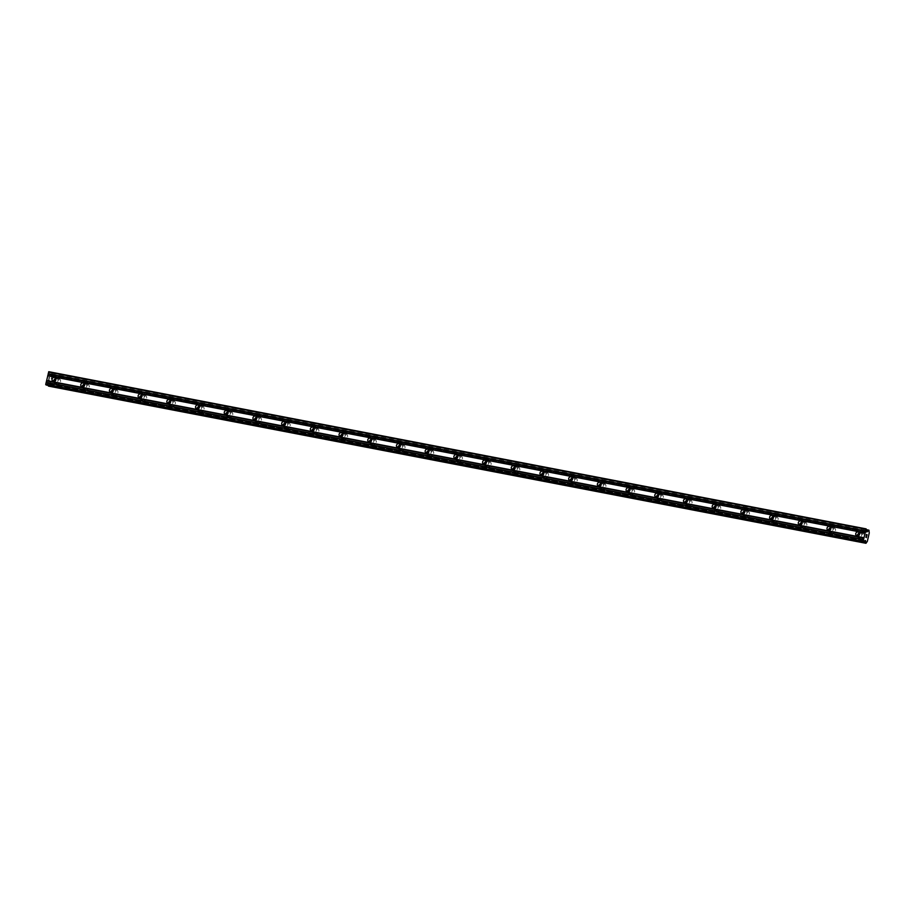 <?xml version="1.0" encoding="UTF-8"?>
<svg xmlns="http://www.w3.org/2000/svg" width="915" height="915" viewBox="0 0 915 915"><rect width="100%" height="100%" fill="white"/><g stroke="black" fill="none" stroke-linecap="round" stroke-linejoin="round"><path stroke-width="0.69" stroke-dasharray="4.58 3.43" d="M859.437 533.022A2.093 1.944 115.9 0 1 861.598 535.641A2.093 1.944 115.9 0 1 857.973 536.018M862.124 532.953A2.985 2.768 -64.1 0 0 860.157 538.546A2.985 2.768 -64.1 0 0 864.092 536.728A2.985 2.768 -64.1 0 0 862.124 532.953M862.124 532.965A2.985 2.768 -64.1 0 0 860.157 538.546A2.985 2.768 -64.1 0 0 864.092 536.728A2.985 2.768 -64.1 0 0 862.124 532.965M830.729 527.498A2.093 1.944 115.9 0 1 832.902 530.128A2.093 1.944 115.9 0 1 829.276 530.494M833.416 527.44A2.985 2.768 -64.1 0 0 831.449 533.022A2.985 2.768 -64.1 0 0 835.384 531.215A2.985 2.768 -64.1 0 0 833.416 527.44A2.985 2.768 -64.1 0 0 831.449 533.022A2.985 2.768 -64.1 0 0 835.395 531.215A2.985 2.768 -64.1 0 0 833.416 527.44M802.032 521.985A2.093 1.944 115.9 0 1 804.194 524.604A2.093 1.944 115.9 0 1 800.568 524.981M804.72 521.916A2.985 2.768 -64.1 0 0 802.752 527.509A2.985 2.768 -64.1 0 0 806.687 525.69A2.985 2.768 -64.1 0 0 804.72 521.916A2.985 2.768 -64.1 0 0 802.752 527.509A2.985 2.768 -64.1 0 0 806.687 525.69A2.985 2.768 -64.1 0 0 804.72 521.916M773.324 516.46A2.093 1.944 115.9 0 1 775.497 519.091A2.093 1.944 115.9 0 1 771.871 519.457M776.012 516.403A2.985 2.768 -64.1 0 0 774.044 521.985A2.985 2.768 -64.1 0 0 777.979 520.178A2.985 2.768 -64.1 0 0 776.012 516.403A2.985 2.768 -64.1 0 0 774.044 521.985A2.985 2.768 -64.1 0 0 777.979 520.178A2.985 2.768 -64.1 0 0 776.012 516.403M744.627 510.947A2.093 1.944 115.9 0 1 746.789 513.567A2.093 1.944 115.9 0 1 743.163 513.944M747.315 510.879A2.985 2.768 -64.1 0 0 745.348 516.472A2.985 2.768 -64.1 0 0 749.282 514.653A2.985 2.768 -64.1 0 0 747.315 510.879A2.985 2.768 -64.1 0 0 745.348 516.472A2.985 2.768 -64.1 0 0 749.282 514.653A2.985 2.768 -64.1 0 0 747.315 510.879M715.919 505.423A2.093 1.944 115.9 0 1 718.081 508.042A2.093 1.944 115.9 0 1 714.466 508.42M718.607 505.366A2.985 2.768 -64.1 0 0 716.639 510.947A2.985 2.768 -64.1 0 0 720.574 509.14A2.985 2.768 -64.1 0 0 718.607 505.366A2.985 2.768 -64.1 0 0 716.639 510.947A2.985 2.768 -64.1 0 0 720.574 509.14A2.985 2.768 -64.1 0 0 718.607 505.366M687.222 499.91A2.093 1.944 115.9 0 1 689.384 502.529A2.093 1.944 115.9 0 1 685.758 502.907M689.91 499.842A2.985 2.768 -64.1 0 0 687.943 505.423A2.985 2.768 -64.1 0 0 691.877 503.616A2.985 2.768 -64.1 0 0 689.91 499.842A2.985 2.768 -64.1 0 0 687.943 505.435A2.985 2.768 -64.1 0 0 691.877 503.616A2.985 2.768 -64.1 0 0 689.91 499.842M658.514 494.386A2.093 1.944 115.9 0 1 660.676 497.005A2.093 1.944 115.9 0 1 657.062 497.383M661.202 494.329A2.985 2.768 -64.1 0 0 659.235 499.91A2.985 2.768 -64.1 0 0 663.169 498.103A2.985 2.768 -64.1 0 0 661.202 494.329A2.985 2.768 -64.1 0 0 659.235 499.91A2.985 2.768 -64.1 0 0 663.169 498.103A2.985 2.768 -64.1 0 0 661.202 494.329M629.817 488.862A2.093 1.944 115.9 0 1 631.979 491.492A2.093 1.944 115.9 0 1 628.353 491.87M632.505 488.804A2.985 2.768 -64.1 0 0 630.526 494.386A2.985 2.768 -64.1 0 0 634.472 492.579A2.985 2.768 -64.1 0 0 632.505 488.804A2.985 2.768 -64.1 0 0 630.538 494.386A2.985 2.768 -64.1 0 0 634.472 492.579A2.985 2.768 -64.1 0 0 632.505 488.804M601.109 483.349A2.093 1.944 115.9 0 1 603.271 485.968A2.093 1.944 115.9 0 1 599.657 486.345M603.797 483.292A2.985 2.768 -64.1 0 0 601.83 488.873A2.985 2.768 -64.1 0 0 605.764 487.066A2.985 2.768 -64.1 0 0 603.797 483.292A2.985 2.768 -64.1 0 0 601.83 488.873A2.985 2.768 -64.1 0 0 605.764 487.066A2.985 2.768 -64.1 0 0 603.797 483.292M572.413 477.824A2.093 1.944 115.9 0 1 574.574 480.455A2.093 1.944 115.9 0 1 570.949 480.832M575.1 477.767A2.985 2.768 -64.1 0 0 573.122 483.349A2.985 2.768 -64.1 0 0 577.068 481.542A2.985 2.768 -64.1 0 0 575.1 477.767A2.985 2.768 -64.1 0 0 573.133 483.349A2.985 2.768 -64.1 0 0 577.068 481.542A2.985 2.768 -64.1 0 0 575.1 477.767M543.704 472.312A2.093 1.944 115.9 0 1 545.866 474.931A2.093 1.944 115.9 0 1 542.252 475.308M546.392 472.243A2.985 2.768 -64.1 0 0 544.425 477.836A2.985 2.768 -64.1 0 0 548.36 476.017A2.985 2.768 -64.1 0 0 546.392 472.243A2.985 2.768 -64.1 0 0 544.425 477.836A2.985 2.768 -64.1 0 0 548.36 476.017A2.985 2.768 -64.1 0 0 546.392 472.254M515.008 466.787A2.093 1.944 115.9 0 1 517.169 469.418A2.093 1.944 115.9 0 1 513.544 469.784M517.696 466.73A2.985 2.768 -64.1 0 0 515.717 472.312A2.985 2.768 -64.1 0 0 519.663 470.504A2.985 2.768 -64.1 0 0 517.696 466.73A2.985 2.768 -64.1 0 0 515.717 472.312A2.985 2.768 -64.1 0 0 519.663 470.504A2.985 2.768 -64.1 0 0 517.696 466.73M486.3 461.274A2.093 1.944 115.9 0 1 488.461 463.894A2.093 1.944 115.9 0 1 484.836 464.271M488.987 461.206A2.985 2.768 -64.1 0 0 487.02 466.799A2.985 2.768 -64.1 0 0 490.955 464.98A2.985 2.768 -64.1 0 0 488.987 461.206A2.985 2.768 -64.1 0 0 487.02 466.799A2.985 2.768 -64.1 0 0 490.955 464.98A2.985 2.768 -64.1 0 0 488.987 461.206M457.591 455.75A2.093 1.944 115.9 0 1 459.765 458.381A2.093 1.944 115.9 0 1 456.139 458.747M460.291 455.693A2.985 2.768 -64.1 0 0 458.312 461.274A2.985 2.768 -64.1 0 0 462.258 459.467A2.985 2.768 -64.1 0 0 460.291 455.693A2.985 2.768 -64.1 0 0 458.312 461.274A2.985 2.768 -64.1 0 0 462.258 459.467A2.985 2.768 -64.1 0 0 460.291 455.693M428.895 450.237A2.093 1.944 115.9 0 1 431.057 452.856A2.093 1.944 115.9 0 1 427.431 453.234M431.583 450.169A2.985 2.768 -64.1 0 0 429.615 455.762A2.985 2.768 -64.1 0 0 433.55 453.943A2.985 2.768 -64.1 0 0 431.583 450.169A2.985 2.768 -64.1 0 0 429.615 455.762A2.985 2.768 -64.1 0 0 433.55 453.943A2.985 2.768 -64.1 0 0 431.583 450.169M400.187 444.713A2.093 1.944 115.9 0 1 402.36 447.332A2.093 1.944 115.9 0 1 398.734 447.709M402.875 444.656A2.985 2.768 -64.1 0 0 400.907 450.237A2.985 2.768 -64.1 0 0 404.853 448.43A2.985 2.768 -64.1 0 0 402.875 444.656A2.985 2.768 -64.1 0 0 400.907 450.237A2.985 2.768 -64.1 0 0 404.853 448.43A2.985 2.768 -64.1 0 0 402.886 444.656M371.49 439.2A2.093 1.944 115.9 0 1 373.652 441.819A2.093 1.944 115.9 0 1 370.026 442.197M374.178 439.131A2.985 2.768 -64.1 0 0 372.211 444.713A2.985 2.768 -64.1 0 0 376.145 442.906A2.985 2.768 -64.1 0 0 374.178 439.131A2.985 2.768 -64.1 0 0 372.211 444.724A2.985 2.768 -64.1 0 0 376.145 442.906A2.985 2.768 -64.1 0 0 374.178 439.131M342.782 433.676A2.093 1.944 115.9 0 1 344.955 436.295A2.093 1.944 115.9 0 1 341.329 436.672M345.47 433.619A2.985 2.768 -64.1 0 0 343.502 439.2A2.985 2.768 -64.1 0 0 347.448 437.393A2.985 2.768 -64.1 0 0 345.47 433.619A2.985 2.768 -64.1 0 0 343.502 439.2A2.985 2.768 -64.1 0 0 347.448 437.393A2.985 2.768 -64.1 0 0 345.481 433.619M314.085 428.151A2.093 1.944 115.9 0 1 316.247 430.782A2.093 1.944 115.9 0 1 312.621 431.159M316.773 428.094A2.985 2.768 -64.1 0 0 314.806 433.676A2.985 2.768 -64.1 0 0 318.74 431.869A2.985 2.768 -64.1 0 0 316.773 428.094A2.985 2.768 -64.1 0 0 314.806 433.676A2.985 2.768 -64.1 0 0 318.74 431.869A2.985 2.768 -64.1 0 0 316.773 428.094M285.377 422.639A2.093 1.944 115.9 0 1 287.55 425.258A2.093 1.944 115.9 0 1 283.925 425.635M288.065 422.581A2.985 2.768 -64.1 0 0 286.098 428.163A2.985 2.768 -64.1 0 0 290.032 426.356A2.985 2.768 -64.1 0 0 288.065 422.581A2.985 2.768 -64.1 0 0 286.098 428.163A2.985 2.768 -64.1 0 0 290.044 426.356A2.985 2.768 -64.1 0 0 288.065 422.581M256.68 417.114A2.093 1.944 115.9 0 1 258.842 419.745A2.093 1.944 115.9 0 1 255.216 420.122M259.368 417.057A2.985 2.768 -64.1 0 0 257.401 422.639A2.985 2.768 -64.1 0 0 261.335 420.831A2.985 2.768 -64.1 0 0 259.368 417.057A2.985 2.768 -64.1 0 0 257.401 422.639A2.985 2.768 -64.1 0 0 261.335 420.831A2.985 2.768 -64.1 0 0 259.368 417.057M227.972 411.601A2.093 1.944 115.9 0 1 230.145 414.221A2.093 1.944 115.9 0 1 226.52 414.598M230.66 411.544A2.985 2.768 -64.1 0 0 228.693 417.126A2.985 2.768 -64.1 0 0 232.627 415.307A2.985 2.768 -64.1 0 0 230.66 411.544A2.985 2.768 -64.1 0 0 228.693 417.126A2.985 2.768 -64.1 0 0 232.639 415.319A2.985 2.768 -64.1 0 0 230.66 411.544M199.276 406.077A2.093 1.944 115.9 0 1 201.437 408.708A2.093 1.944 115.9 0 1 197.812 409.085M201.963 406.02A2.985 2.768 -64.1 0 0 199.996 411.601A2.985 2.768 -64.1 0 0 203.931 409.794A2.985 2.768 -64.1 0 0 201.963 406.02A2.985 2.768 -64.1 0 0 199.996 411.601A2.985 2.768 -64.1 0 0 203.931 409.794A2.985 2.768 -64.1 0 0 201.963 406.02M170.567 400.564A2.093 1.944 115.9 0 1 172.741 403.183A2.093 1.944 115.9 0 1 169.115 403.561M173.255 400.496A2.985 2.768 -64.1 0 0 171.288 406.088A2.985 2.768 -64.1 0 0 175.222 404.27A2.985 2.768 -64.1 0 0 173.255 400.496A2.985 2.768 -64.1 0 0 171.288 406.088A2.985 2.768 -64.1 0 0 175.222 404.27A2.985 2.768 -64.1 0 0 173.255 400.496M141.871 395.04A2.093 1.944 115.9 0 1 144.032 397.67A2.093 1.944 115.9 0 1 140.407 398.036M144.559 394.983A2.985 2.768 -64.1 0 0 142.591 400.564A2.985 2.768 -64.1 0 0 146.526 398.757A2.985 2.768 -64.1 0 0 144.559 394.983A2.985 2.768 -64.1 0 0 142.591 400.564A2.985 2.768 -64.1 0 0 146.526 398.757A2.985 2.768 -64.1 0 0 144.559 394.983M113.163 389.527A2.093 1.944 115.9 0 1 115.324 392.146A2.093 1.944 115.9 0 1 111.71 392.524M115.85 389.458A2.985 2.768 -64.1 0 0 113.883 395.051A2.985 2.768 -64.1 0 0 117.818 393.233A2.985 2.768 -64.1 0 0 115.85 389.458A2.985 2.768 -64.1 0 0 113.883 395.051A2.985 2.768 -64.1 0 0 117.818 393.233A2.985 2.768 -64.1 0 0 115.85 389.458M84.466 384.003A2.093 1.944 115.9 0 1 86.628 386.622A2.093 1.944 115.9 0 1 83.002 386.999M87.154 383.945A2.985 2.768 -64.1 0 0 85.187 389.527A2.985 2.768 -64.1 0 0 89.121 387.72A2.985 2.768 -64.1 0 0 87.154 383.945A2.985 2.768 -64.1 0 0 85.187 389.527A2.985 2.768 -64.1 0 0 89.121 387.72A2.985 2.768 -64.1 0 0 87.154 383.945M55.758 378.49A2.093 1.944 115.9 0 1 57.92 381.109A2.093 1.944 115.9 0 1 54.305 381.486M58.446 378.421A2.985 2.768 -64.1 0 0 56.478 384.014A2.985 2.768 -64.1 0 0 60.413 382.196A2.985 2.768 -64.1 0 0 58.446 378.421A2.985 2.768 -64.1 0 0 56.478 384.014A2.985 2.768 -64.1 0 0 60.413 382.196A2.985 2.768 -64.1 0 0 58.446 378.421M55.415 383.396A2.985 2.768 115.9 0 1 53.447 379.622A2.985 2.768 115.9 0 1 57.382 377.815A2.985 2.768 115.9 0 1 55.415 383.396M55.918 378.993A2.985 2.768 115.9 0 1 60.241 382.115A2.985 2.768 115.9 0 1 54.797 381.292M84.123 388.909A2.985 2.768 115.9 0 1 82.156 385.135A2.985 2.768 115.9 0 1 86.09 383.328A2.985 2.768 115.9 0 1 84.123 388.909M84.626 384.517A2.985 2.768 115.9 0 1 88.949 387.64A2.985 2.768 115.9 0 1 83.505 386.816M112.82 394.434A2.985 2.768 115.9 0 1 110.852 390.659A2.985 2.768 115.9 0 1 114.798 388.852A2.985 2.768 115.9 0 1 112.82 394.434M113.323 390.042A2.985 2.768 115.9 0 1 117.646 393.153A2.985 2.768 115.9 0 1 112.213 392.329M141.528 399.947A2.985 2.768 115.9 0 1 139.56 396.184A2.985 2.768 115.9 0 1 143.495 394.365A2.985 2.768 115.9 0 1 141.528 399.947M142.031 395.554A2.985 2.768 115.9 0 1 146.354 398.677A2.985 2.768 115.9 0 1 140.91 397.853M170.224 405.471A2.985 2.768 115.9 0 1 168.257 401.696A2.985 2.768 115.9 0 1 172.203 399.889A2.985 2.768 115.9 0 1 170.224 405.471M170.728 401.079A2.985 2.768 115.9 0 1 175.051 404.19A2.985 2.768 115.9 0 1 169.618 403.366M198.932 410.995A2.985 2.768 115.9 0 1 196.965 407.221A2.985 2.768 115.9 0 1 200.9 405.402A2.985 2.768 115.9 0 1 198.932 410.995M199.436 406.592A2.985 2.768 115.9 0 1 203.759 409.714A2.985 2.768 115.9 0 1 198.315 408.891M227.629 416.508A2.985 2.768 115.9 0 1 225.662 412.734A2.985 2.768 115.9 0 1 229.608 410.926A2.985 2.768 115.9 0 1 227.629 416.508M228.132 412.116A2.985 2.768 115.9 0 1 232.467 415.227A2.985 2.768 115.9 0 1 227.023 414.404M256.337 422.032A2.985 2.768 115.9 0 1 254.37 418.258A2.985 2.768 115.9 0 1 258.305 416.439A2.985 2.768 115.9 0 1 256.337 422.032M256.841 417.629A2.985 2.768 115.9 0 1 261.164 420.751A2.985 2.768 115.9 0 1 255.72 419.928M285.034 427.545A2.985 2.768 115.9 0 1 283.067 423.771A2.985 2.768 115.9 0 1 287.013 421.964A2.985 2.768 115.9 0 1 285.034 427.545M285.537 423.153A2.985 2.768 115.9 0 1 289.872 426.264A2.985 2.768 115.9 0 1 284.428 425.441M313.742 433.07A2.985 2.768 115.9 0 1 311.775 429.295A2.985 2.768 115.9 0 1 315.709 427.477A2.985 2.768 115.9 0 1 313.742 433.07M314.245 428.666A2.985 2.768 115.9 0 1 318.569 431.788A2.985 2.768 115.9 0 1 313.124 430.965M342.45 438.582A2.985 2.768 115.9 0 1 340.472 434.808A2.985 2.768 115.9 0 1 344.417 433.001A2.985 2.768 115.9 0 1 342.45 438.582M342.942 434.19A2.985 2.768 115.9 0 1 347.277 437.301A2.985 2.768 115.9 0 1 341.833 436.478M371.147 444.107A2.985 2.768 115.9 0 1 369.18 440.332A2.985 2.768 115.9 0 1 373.114 438.525A2.985 2.768 115.9 0 1 371.147 444.107M371.65 439.703A2.985 2.768 115.9 0 1 375.974 442.826A2.985 2.768 115.9 0 1 370.529 442.002M399.855 449.62A2.985 2.768 115.9 0 1 397.876 445.845A2.985 2.768 115.9 0 1 401.822 444.038A2.985 2.768 115.9 0 1 399.855 449.62M400.347 445.228A2.985 2.768 115.9 0 1 404.682 448.35A2.985 2.768 115.9 0 1 399.237 447.526M428.552 455.144A2.985 2.768 115.9 0 1 426.584 451.37A2.985 2.768 115.9 0 1 430.519 449.562A2.985 2.768 115.9 0 1 428.552 455.144M429.055 450.752A2.985 2.768 115.9 0 1 433.378 453.863A2.985 2.768 115.9 0 1 427.934 453.039M457.26 460.657A2.985 2.768 115.9 0 1 455.293 456.882A2.985 2.768 115.9 0 1 459.227 455.075A2.985 2.768 115.9 0 1 457.26 460.657M457.752 456.265A2.985 2.768 115.9 0 1 462.086 459.387A2.985 2.768 115.9 0 1 456.642 458.564M485.957 466.181A2.985 2.768 115.9 0 1 483.989 462.407A2.985 2.768 115.9 0 1 487.924 460.6A2.985 2.768 115.9 0 1 485.957 466.181M486.46 461.789A2.985 2.768 115.9 0 1 490.783 464.9A2.985 2.768 115.9 0 1 485.339 464.077M514.665 471.705A2.985 2.768 115.9 0 1 512.697 467.931A2.985 2.768 115.9 0 1 516.632 466.112A2.985 2.768 115.9 0 1 514.665 471.705M515.156 467.302A2.985 2.768 115.9 0 1 519.491 470.424A2.985 2.768 115.9 0 1 514.047 469.601M543.361 477.218A2.985 2.768 115.9 0 1 541.394 473.444A2.985 2.768 115.9 0 1 545.329 471.637A2.985 2.768 115.9 0 1 543.361 477.218M543.865 472.826A2.985 2.768 115.9 0 1 548.188 475.937A2.985 2.768 115.9 0 1 542.744 475.114M572.069 482.743A2.985 2.768 115.9 0 1 570.102 478.968A2.985 2.768 115.9 0 1 574.037 477.15A2.985 2.768 115.9 0 1 572.069 482.743M572.561 478.339A2.985 2.768 115.9 0 1 576.896 481.462A2.985 2.768 115.9 0 1 571.452 480.638M600.766 488.255A2.985 2.768 115.9 0 1 598.799 484.481A2.985 2.768 115.9 0 1 602.733 482.674A2.985 2.768 115.9 0 1 600.766 488.255M601.269 483.863A2.985 2.768 115.9 0 1 605.593 486.974A2.985 2.768 115.9 0 1 600.149 486.151M629.474 493.78A2.985 2.768 115.9 0 1 627.507 490.005A2.985 2.768 115.9 0 1 631.442 488.187A2.985 2.768 115.9 0 1 629.474 493.78M629.966 489.376A2.985 2.768 115.9 0 1 634.301 492.499A2.985 2.768 115.9 0 1 628.857 491.675M658.171 499.293A2.985 2.768 115.9 0 1 656.204 495.518A2.985 2.768 115.9 0 1 660.138 493.711A2.985 2.768 115.9 0 1 658.171 499.293M658.674 494.901A2.985 2.768 115.9 0 1 662.998 498.012A2.985 2.768 115.9 0 1 657.565 497.188M686.879 504.817A2.985 2.768 115.9 0 1 684.912 501.043A2.985 2.768 115.9 0 1 688.846 499.235A2.985 2.768 115.9 0 1 686.879 504.817M687.382 500.413A2.985 2.768 115.9 0 1 691.706 503.536A2.985 2.768 115.9 0 1 686.261 502.712M715.576 510.33A2.985 2.768 115.9 0 1 713.608 506.555A2.985 2.768 115.9 0 1 717.554 504.748A2.985 2.768 115.9 0 1 715.576 510.33M716.079 505.938A2.985 2.768 115.9 0 1 720.402 509.049A2.985 2.768 115.9 0 1 714.97 508.225M744.284 515.854A2.985 2.768 115.9 0 1 742.317 512.08A2.985 2.768 115.9 0 1 746.251 510.273A2.985 2.768 115.9 0 1 744.284 515.854M744.787 511.451A2.985 2.768 115.9 0 1 749.111 514.573A2.985 2.768 115.9 0 1 743.666 513.75M772.981 521.367A2.985 2.768 115.9 0 1 771.013 517.593A2.985 2.768 115.9 0 1 774.959 515.785A2.985 2.768 115.9 0 1 772.981 521.367M773.484 516.975A2.985 2.768 115.9 0 1 777.819 520.097A2.985 2.768 115.9 0 1 772.374 519.274M801.689 526.891A2.985 2.768 115.9 0 1 799.721 523.117A2.985 2.768 115.9 0 1 803.656 521.31A2.985 2.768 115.9 0 1 801.689 526.891M802.192 522.499A2.985 2.768 115.9 0 1 806.515 525.61A2.985 2.768 115.9 0 1 801.071 524.787M830.385 532.404A2.985 2.768 115.9 0 1 828.418 528.641A2.985 2.768 115.9 0 1 832.364 526.823A2.985 2.768 115.9 0 1 830.385 532.404M830.889 528.012A2.985 2.768 115.9 0 1 835.223 531.135A2.985 2.768 115.9 0 1 829.779 530.311M859.094 537.928A2.985 2.768 115.9 0 1 857.126 534.154A2.985 2.768 115.9 0 1 861.061 532.347A2.985 2.768 115.9 0 1 859.094 537.928M859.597 533.537A2.985 2.768 115.9 0 1 863.92 536.648A2.985 2.768 115.9 0 1 858.476 535.824M49.033 380.709L49.284 379.611L49.033 380.709M48.735 380.571L48.872 379.965L48.735 380.571M48.827 379.942L48.689 380.549L48.827 379.942M48.381 380.4L48.644 379.29L48.392 380.4M48.587 379.268L48.301 380.514L49.044 380.88L49.341 379.634L49.055 380.88L48.312 380.526L48.598 379.268M48.872 378.25L49.147 377.072L48.884 378.25M49.101 377.049L48.758 378.536L49.57 377.552L49.421 378.547L49.582 377.552L48.758 378.536L49.101 377.049M48.621 386.13L49.993 384.186L51.903 375.836L51.617 373.08L49.662 374.715L48.792 371.707M46.402 385.043L47.729 383.122L48.323 385.421M867.054 534.932L866.848 536.064M866.608 535.389L866.402 534.612M866.15 535.721L866.379 534.452M866.494 537.597L865.773 537.094M49.387 372.005L866.734 529.167M49.662 374.715L867.008 531.878M50.062 374.91L867.409 532.072M50.199 374.658L866.985 531.718M50.84 373.743L866.882 530.654M51.377 372.965L866.791 529.762M51.617 373.08L868.953 530.243M51.72 374.166L869.067 531.329M51.846 375.47L869.193 532.622M51.903 375.836L869.25 532.999M49.993 384.186L867.34 541.348M49.799 384.426L867.077 541.577M49.158 385.352L866.505 542.515M48.278 384.929L864.035 541.783M48.152 383.625L864.812 540.662M48.14 383.316L865.007 540.388M47.729 383.122L865.075 540.285M856.737 535.893L858.842 536.911M828.041 530.368L830.145 531.386M799.333 524.844L801.437 525.873M770.636 519.331L772.74 520.349M741.928 513.807L744.032 514.836M713.231 508.294L715.324 509.312M684.523 502.77L686.627 503.799M655.826 497.257L657.919 498.275M627.118 491.732L629.223 492.762M598.41 486.22L600.514 487.238M569.713 480.695L571.818 481.725M541.005 475.182L543.11 476.2M512.309 469.658L514.413 470.676M483.6 464.134L485.705 465.163M454.904 458.621L457.008 459.639M426.196 453.097L428.3 454.126M397.499 447.584L399.603 448.602M368.791 442.059L370.895 443.089M340.094 436.547L342.199 437.564M311.386 431.022L313.49 432.052M282.689 425.509L284.794 426.527M253.981 419.985L256.086 421.014M225.284 414.472L227.389 415.49M196.576 408.948L198.681 409.966M167.88 403.435L169.984 404.453M139.172 397.911L141.276 398.929M110.475 392.386L112.568 393.416M81.767 386.873L83.871 387.891M53.07 381.349L55.163 382.379M54.774 383.179L56.307 383.923M83.482 388.703L85.015 389.447M112.179 394.216L113.712 394.96M140.887 399.741L142.42 400.484M169.584 405.254L171.116 405.997M198.292 410.778L199.825 411.521M226.989 416.291L228.521 417.046M255.697 421.815L257.229 422.558M284.393 427.339L285.926 428.083M313.102 432.852L314.634 433.596M341.798 438.376L343.331 439.12M370.506 443.889L372.039 444.633M399.203 449.414L400.736 450.157M427.911 454.927L429.444 455.67M456.619 460.451L458.141 461.194M485.316 465.964L486.849 466.707M514.024 471.488L515.545 472.232M542.721 477.001L544.253 477.756M571.429 482.525L572.962 483.269M600.126 488.05L601.658 488.793M628.834 493.562L630.366 494.306M657.53 499.087L659.063 499.83M686.239 504.6L687.771 505.343M714.935 510.124L716.468 510.867M743.643 515.637L745.176 516.38M772.34 521.161L773.873 521.905M801.048 526.674L802.581 527.417M829.745 532.198L831.278 532.942M858.453 537.711L859.986 538.455M861.061 532.347L862.593 533.09M832.364 526.823L833.897 527.566M803.656 521.31L805.189 522.053M774.959 515.785L776.48 516.529M746.251 510.273L747.784 511.016M717.554 504.748L719.076 505.492M688.846 499.235L690.379 499.979M660.138 493.711L661.671 494.455M631.442 488.187L632.974 488.942M602.733 482.674L604.266 483.417M574.037 477.15L575.569 477.893M545.329 471.637L546.861 472.38M516.632 466.112L518.165 466.856M487.924 460.6L489.456 461.343M459.227 455.075L460.76 455.819M430.519 449.562L432.052 450.306M401.822 444.038L403.355 444.781M373.114 438.525L374.647 439.269M344.417 433.001L345.95 433.744M315.709 427.477L317.242 428.231M287.013 421.964L288.545 422.707M258.305 416.439L259.837 417.183M229.608 410.926L231.14 411.67M200.9 405.402L202.432 406.146M172.203 399.889L173.724 400.633M143.495 394.365L145.028 395.108M114.798 388.852L116.319 389.596M86.09 383.328L87.623 384.071M57.382 377.815L58.915 378.558M54.889 377.598L56.993 378.616M83.597 383.111L85.701 384.14M112.293 388.635L114.398 389.653M141.001 394.148L143.106 395.177M169.698 399.672L171.803 400.69M198.406 405.185L200.511 406.214M227.103 410.709L229.208 411.727M255.811 416.222L257.916 417.251M284.519 421.746L286.612 422.764M313.216 427.271L315.32 428.289M341.924 432.784L344.017 433.801M370.621 438.308L372.725 439.326M399.329 443.821L401.433 444.85M428.026 449.345L430.13 450.363M456.734 454.858L458.838 455.887M485.43 460.382L487.535 461.4M514.139 465.895L516.243 466.925M542.835 471.419L544.94 472.437M571.543 476.932L573.648 477.962M600.24 482.457L602.345 483.475M628.948 487.969L631.053 488.999M657.645 493.494L659.749 494.512M686.353 499.018L688.457 500.036M715.05 504.531L717.154 505.56M743.758 510.055L745.862 511.073M772.454 515.568L774.559 516.598M801.163 521.093L803.267 522.11M829.859 526.605L831.964 527.635M858.567 532.13L860.672 533.148M50.234 374.67L867.58 531.832M49.765 384.426L867.111 541.588"/><path stroke-width="1.37" d="M857.183 536.041A2.093 1.944 115.9 0 1 855.811 533.399A2.093 1.944 115.9 0 1 858.567 532.13A2.093 1.944 115.9 0 1 857.183 536.041M857.973 536.018A2.093 1.944 115.9 0 1 859.437 533.022M828.487 530.517A2.093 1.944 115.9 0 1 827.103 527.875A2.093 1.944 115.9 0 1 829.859 526.605A2.093 1.944 115.9 0 1 828.487 530.517M829.276 530.494A2.093 1.944 115.9 0 1 830.729 527.498M799.779 525.004A2.093 1.944 115.9 0 1 798.406 522.362A2.093 1.944 115.9 0 1 801.163 521.093A2.093 1.944 115.9 0 1 799.779 525.004M800.568 524.981A2.093 1.944 115.9 0 1 802.032 521.985M771.082 519.48A2.093 1.944 115.9 0 1 769.698 516.838A2.093 1.944 115.9 0 1 772.454 515.568A2.093 1.944 115.9 0 1 771.082 519.48M771.871 519.457A2.093 1.944 115.9 0 1 773.324 516.46M742.374 513.956A2.093 1.944 115.9 0 1 741.001 511.313A2.093 1.944 115.9 0 1 743.758 510.055A2.093 1.944 115.9 0 1 742.374 513.956M743.163 513.944A2.093 1.944 115.9 0 1 744.627 510.947M713.677 508.443A2.093 1.944 115.9 0 1 712.293 505.801A2.093 1.944 115.9 0 1 715.05 504.531A2.093 1.944 115.9 0 1 713.677 508.443M714.466 508.42A2.093 1.944 115.9 0 1 715.919 505.423M684.969 502.918A2.093 1.944 115.9 0 1 683.596 500.276A2.093 1.944 115.9 0 1 686.353 499.018A2.093 1.944 115.9 0 1 684.969 502.918M685.758 502.907A2.093 1.944 115.9 0 1 687.222 499.91M656.272 497.405A2.093 1.944 115.9 0 1 654.888 494.763A2.093 1.944 115.9 0 1 657.645 493.494A2.093 1.944 115.9 0 1 656.272 497.405M657.062 497.383A2.093 1.944 115.9 0 1 658.514 494.386M627.564 491.881A2.093 1.944 115.9 0 1 626.192 489.239A2.093 1.944 115.9 0 1 628.948 487.969A2.093 1.944 115.9 0 1 627.564 491.881M628.353 491.87A2.093 1.944 115.9 0 1 629.817 488.862M598.868 486.368A2.093 1.944 115.9 0 1 597.484 483.726A2.093 1.944 115.9 0 1 600.24 482.457A2.093 1.944 115.9 0 1 598.868 486.368M599.657 486.345A2.093 1.944 115.9 0 1 601.109 483.349M570.159 480.844A2.093 1.944 115.9 0 1 568.787 478.202A2.093 1.944 115.9 0 1 571.543 476.932A2.093 1.944 115.9 0 1 570.159 480.844M570.949 480.832A2.093 1.944 115.9 0 1 572.413 477.824M541.463 475.331A2.093 1.944 115.9 0 1 540.079 472.689A2.093 1.944 115.9 0 1 542.835 471.419A2.093 1.944 115.9 0 1 541.463 475.331M542.252 475.308A2.093 1.944 115.9 0 1 543.704 472.312M512.755 469.807A2.093 1.944 115.9 0 1 511.382 467.165A2.093 1.944 115.9 0 1 514.139 465.895A2.093 1.944 115.9 0 1 512.755 469.807M513.544 469.784A2.093 1.944 115.9 0 1 515.008 466.787M484.058 464.294A2.093 1.944 115.9 0 1 482.674 461.652A2.093 1.944 115.9 0 1 485.43 460.382A2.093 1.944 115.9 0 1 484.058 464.294M484.836 464.271A2.093 1.944 115.9 0 1 486.3 461.274M455.35 458.77A2.093 1.944 115.9 0 1 453.977 456.128A2.093 1.944 115.9 0 1 456.734 454.858A2.093 1.944 115.9 0 1 455.35 458.77M456.139 458.747A2.093 1.944 115.9 0 1 457.591 455.75M426.653 453.245A2.093 1.944 115.9 0 1 425.269 450.603A2.093 1.944 115.9 0 1 428.026 449.345A2.093 1.944 115.9 0 1 426.653 453.245M427.431 453.234A2.093 1.944 115.9 0 1 428.895 450.237M397.945 447.732A2.093 1.944 115.9 0 1 396.572 445.09A2.093 1.944 115.9 0 1 399.329 443.821A2.093 1.944 115.9 0 1 397.945 447.732M398.734 447.709A2.093 1.944 115.9 0 1 400.187 444.713M369.248 442.208A2.093 1.944 115.9 0 1 367.864 439.566A2.093 1.944 115.9 0 1 370.621 438.308A2.093 1.944 115.9 0 1 369.248 442.208M370.026 442.197A2.093 1.944 115.9 0 1 371.49 439.2M340.54 436.695A2.093 1.944 115.9 0 1 339.168 434.053A2.093 1.944 115.9 0 1 341.924 432.784A2.093 1.944 115.9 0 1 340.54 436.695M341.329 436.672A2.093 1.944 115.9 0 1 342.782 433.676M311.832 431.171A2.093 1.944 115.9 0 1 310.459 428.529A2.093 1.944 115.9 0 1 313.216 427.271A2.093 1.944 115.9 0 1 311.832 431.171M312.621 431.159A2.093 1.944 115.9 0 1 314.085 428.151M283.135 425.658A2.093 1.944 115.9 0 1 281.763 423.016A2.093 1.944 115.9 0 1 284.519 421.746A2.093 1.944 115.9 0 1 283.135 425.658M283.925 425.635A2.093 1.944 115.9 0 1 285.377 422.639M254.427 420.134A2.093 1.944 115.9 0 1 253.055 417.492A2.093 1.944 115.9 0 1 255.811 416.222A2.093 1.944 115.9 0 1 254.427 420.134M255.216 420.122A2.093 1.944 115.9 0 1 256.68 417.114M225.731 414.621A2.093 1.944 115.9 0 1 224.347 411.979A2.093 1.944 115.9 0 1 227.103 410.709A2.093 1.944 115.9 0 1 225.731 414.621M226.52 414.598A2.093 1.944 115.9 0 1 227.972 411.601M197.022 409.097A2.093 1.944 115.9 0 1 195.65 406.454A2.093 1.944 115.9 0 1 198.406 405.185A2.093 1.944 115.9 0 1 197.022 409.097M197.812 409.085A2.093 1.944 115.9 0 1 199.276 406.077M168.326 403.584A2.093 1.944 115.9 0 1 166.942 400.942A2.093 1.944 115.9 0 1 169.698 399.672A2.093 1.944 115.9 0 1 168.326 403.584M169.115 403.561A2.093 1.944 115.9 0 1 170.567 400.564M139.618 398.059A2.093 1.944 115.9 0 1 138.245 395.417A2.093 1.944 115.9 0 1 141.001 394.148A2.093 1.944 115.9 0 1 139.618 398.059M140.407 398.036A2.093 1.944 115.9 0 1 141.871 395.04M110.921 392.535A2.093 1.944 115.9 0 1 109.537 389.904A2.093 1.944 115.9 0 1 112.293 388.635A2.093 1.944 115.9 0 1 110.921 392.535M111.71 392.524A2.093 1.944 115.9 0 1 113.163 389.527M82.213 387.022A2.093 1.944 115.9 0 1 80.84 384.38A2.093 1.944 115.9 0 1 83.597 383.111A2.093 1.944 115.9 0 1 82.213 387.022M83.002 386.999A2.093 1.944 115.9 0 1 84.466 384.003M53.516 381.498A2.093 1.944 115.9 0 1 52.132 378.856A2.093 1.944 115.9 0 1 54.889 377.598A2.093 1.944 115.9 0 1 53.516 381.498M54.305 381.486A2.093 1.944 115.9 0 1 55.758 378.49M54.797 381.292A2.985 2.768 115.9 0 1 55.918 378.993M83.505 386.816A2.985 2.768 115.9 0 1 84.626 384.517M112.213 392.329A2.985 2.768 115.9 0 1 113.323 390.042M140.91 397.853A2.985 2.768 115.9 0 1 142.031 395.554M169.618 403.366A2.985 2.768 115.9 0 1 170.728 401.079M198.315 408.891A2.985 2.768 115.9 0 1 199.436 406.592M227.023 414.404A2.985 2.768 115.9 0 1 228.132 412.116M255.72 419.928A2.985 2.768 115.9 0 1 256.841 417.629M284.428 425.441A2.985 2.768 115.9 0 1 285.537 423.153M313.124 430.965A2.985 2.768 115.9 0 1 314.245 428.666M341.833 436.478A2.985 2.768 115.9 0 1 342.942 434.19M370.529 442.002A2.985 2.768 115.9 0 1 371.65 439.703M399.237 447.526A2.985 2.768 115.9 0 1 400.347 445.228M427.934 453.039A2.985 2.768 115.9 0 1 429.055 450.752M456.642 458.564A2.985 2.768 115.9 0 1 457.752 456.265M485.339 464.077A2.985 2.768 115.9 0 1 486.46 461.789M514.047 469.601A2.985 2.768 115.9 0 1 515.156 467.302M542.744 475.114A2.985 2.768 115.9 0 1 543.865 472.826M571.452 480.638A2.985 2.768 115.9 0 1 572.561 478.339M600.149 486.151A2.985 2.768 115.9 0 1 601.269 483.863M628.857 491.675A2.985 2.768 115.9 0 1 629.966 489.376M657.565 497.188A2.985 2.768 115.9 0 1 658.674 494.901M686.261 502.712A2.985 2.768 115.9 0 1 687.382 500.413M714.97 508.225A2.985 2.768 115.9 0 1 716.079 505.938M743.666 513.75A2.985 2.768 115.9 0 1 744.787 511.451M772.374 519.274A2.985 2.768 115.9 0 1 773.484 516.975M801.071 524.787A2.985 2.768 115.9 0 1 802.192 522.499M829.779 530.311A2.985 2.768 115.9 0 1 830.889 528.012M858.476 535.824A2.985 2.768 115.9 0 1 859.597 533.537M866.128 528.87L48.792 371.707L45.75 384.243L46.402 385.043L863.749 542.206L863.097 541.406L866.128 528.87L867.008 531.878L868.953 530.243L869.25 532.999L867.34 541.348L865.967 543.293L865.476 540.479L863.749 542.206M48.323 385.421L48.621 386.13L865.967 543.293M866.848 536.064L866.745 534.783M866.608 535.389L866.402 534.612M866.15 535.721L866.391 534.452L867.134 534.806L866.391 534.452M866.425 536.956L865.784 537.094L866.425 537.414M866.494 537.597L865.784 537.094M47.694 375.768L865.03 532.93M46.596 380.549L863.943 537.711M47.855 375.527L865.201 532.69M48.186 374.075L865.533 531.238M48.152 373.743L865.499 530.906M48.541 372.073L865.887 529.236M866.882 530.654L868.186 530.906M866.791 529.762L868.712 530.128M48.381 386.016L865.727 543.178M864.035 541.783L865.624 542.092M864.812 540.662L865.487 540.788M45.796 384.757L863.142 541.92M45.75 384.243L863.097 541.406M46.127 382.584L863.474 539.747M46.299 382.344L863.646 539.495M46.631 380.892L863.977 538.054"/></g></svg>
